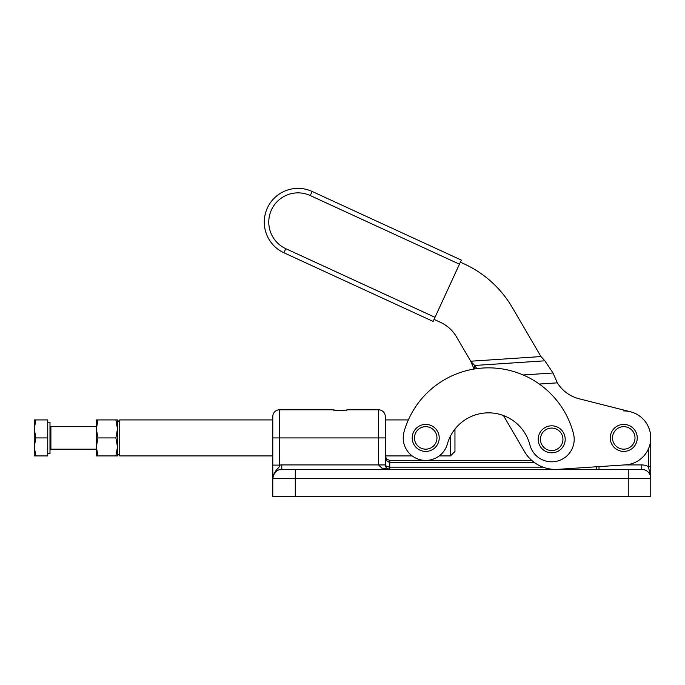 <?xml version="1.0" encoding="UTF-8"?>
<svg xmlns="http://www.w3.org/2000/svg" width="685" height="685" viewBox="0 0 685 685"><rect width="100%" height="100%" fill="white"/><g stroke="black" fill="none" stroke-linecap="round" stroke-linejoin="round"><path stroke-width="1.03" d="M96.345 455.919L96.345 446.92L97.955 455.919L96.345 455.919M117.495 455.919L115.885 455.919L117.495 446.92L115.885 437.92L117.495 428.921L115.885 419.922L117.495 419.922L117.495 455.919M96.345 449.172L50.895 449.172L50.895 426.669L96.345 426.669M49.996 450.071A0.899 0.899 1.3 0 1 50.895 449.172M50.895 426.669A0.899 0.899 1.3 0 1 49.996 425.77M34.25 446.92L35.86 455.919L34.25 455.919L34.25 419.922L35.86 419.922L34.25 428.921L35.86 437.92L34.25 446.92M47.744 453.667L49.996 453.667L49.996 422.174L47.744 422.174M117.495 453.667L119.738 455.919L119.738 419.922L272.784 419.922L272.784 416.548A6.747 6.747 0 0 1 279.531 409.793L279.531 437.92L272.784 437.92L272.784 465.106L279.531 465.106L279.531 437.92L385.278 437.92L385.278 416.548A6.747 6.747 0 0 0 378.522 409.793L378.522 464.918L381.819 468.095L389.774 469.413L386.597 468.095L385.278 464.918L385.278 437.92M450.465 436.131L450.465 455.919L439.213 455.919M450.465 455.919L454.96 451.415L454.96 429.118M524.504 451.578A35.997 35.997 -89.8 0 0 538.71 465.218A35.997 35.997 90.2 0 1 524.504 451.578L503.466 415.555M625.542 464.858A26.998 26.998 90.2 0 0 630.38 411.745L579.073 398.756A35.997 35.997 90.2 0 1 566.272 392.625A35.997 35.997 -90 0 0 579.073 398.756L630.38 411.745A26.998 26.998 90.2 0 1 648.498 448.709A26.998 26.998 0 0 1 625.542 464.858L557.967 469.336A35.997 35.997 -89.8 0 1 555.586 469.413A35.997 35.997 90.2 0 1 538.71 465.218A35.997 35.997 -89.8 0 0 555.586 469.413M434.059 319.373L440.446 322.318A35.997 35.997 90.2 0 1 456.484 336.857L470.715 361.218L474.08 369.052M476.769 368.65L474.645 365.465L544.883 360.807L540.953 356.56L512.312 307.531A107.99 107.99 -89.8 0 0 464.199 263.905L460.388 262.149M531.783 460.414L389.774 460.414L386.597 459.096L385.278 455.919L386.597 460.688L389.774 462.666L534.608 462.666M596.755 467.161L596.789 469.413L596.755 466.768L590.71 467.161M543.059 467.161L389.774 467.161L386.597 466.511L385.278 464.918L281.783 464.918L281.783 469.413L641.751 469.413A8.999 8.999 0 0 1 648.113 472.051A8.999 8.999 0 0 0 641.751 469.413A8.999 8.999 0 0 1 650.75 478.413L650.75 496.411L650.75 478.413A8.999 8.999 0 0 0 641.751 469.413L641.751 464.918L624.643 464.918M648.498 448.709L648.498 466.725L650.75 466.725L650.75 437.92A26.998 26.998 0 0 0 623.752 410.923A26.998 26.998 0 0 1 642.847 418.826M334.854 410.212L340.282 410.777L347.86 409.844L340.282 410.777L333.167 409.87L334.186 410.452M272.784 416.548L272.784 455.919L119.738 455.919M272.784 465.106L272.784 496.411L650.75 496.411M312.129 191.457A33.745 33.745 -90 0 0 286.321 190.464A33.745 33.745 90 0 1 312.129 191.457L461.33 260.103L312.129 191.457L310.245 195.542L459.447 264.187L461.33 260.103M433.665 320.22L435.001 317.326L285.799 248.681L283.915 252.774L433.117 321.419L433.665 320.22M623.872 451.415A13.494 13.494 -90 0 0 637.247 437.801A13.494 13.494 90.2 0 1 623.872 451.415A13.494 13.494 -90 0 1 610.258 438.04A13.494 13.494 -90 0 1 623.633 424.417A13.494 13.494 90.2 0 1 637.247 437.801A13.494 13.494 -90 0 0 623.633 424.417M548.394 452.4A13.494 13.494 0 0 0 564.783 442.613A13.494 13.494 0 0 1 548.394 452.4A13.494 13.494 0 0 1 538.607 436.011A13.494 13.494 0 0 1 554.996 426.224A13.494 13.494 0 0 1 564.783 442.613A13.494 13.494 0 0 0 554.996 426.224M422.414 451.004A13.494 13.494 0 0 0 438.802 441.217A13.494 13.494 0 0 1 422.414 451.004A13.494 13.494 0 0 1 412.627 434.615A13.494 13.494 0 0 1 429.015 424.828A13.494 13.494 0 0 1 438.802 441.217A13.494 13.494 0 0 0 429.015 424.828M286.321 190.464A33.745 33.745 -90 0 0 283.915 252.774M459.447 264.187L435.001 317.326M275.421 472.051A8.999 8.999 0 0 1 281.783 469.413A8.999 8.999 0 0 0 272.784 478.413C275.31 467.761 279.994 468.412 279.531 465.106A13.494 13.494 0 0 1 281.783 464.918M641.751 464.918A13.494 13.494 0 0 1 648.498 466.725L650.75 478.413L650.75 466.725M387.419 468.746L386.597 468.095M389.774 460.414L389.774 469.413L387.838 468.977M566.272 392.625A35.997 35.997 90.2 0 1 557.333 382.846L553.009 372.991L523.117 374.969M544.883 360.807L553.009 372.991M474.876 368.924L474.645 365.465L470.715 361.218L540.953 356.56M573.482 433.699A22.494 22.494 0 0 1 557.307 461.099A22.494 22.494 0 0 1 529.907 444.933A42.744 42.744 0 0 0 447.365 444.017A22.494 22.494 0 0 1 419.614 459.575A22.494 22.494 0 0 1 404.056 431.824A87.74 87.74 0 0 1 573.482 433.699M35.86 455.919L47.744 455.919L47.744 419.922L35.86 419.922M47.744 437.92L35.86 437.92M97.955 455.919L115.885 455.919M97.955 437.92L96.345 446.92L96.345 419.922L97.955 419.922L96.345 428.921L97.955 437.92L115.885 437.92M97.955 419.922L115.885 419.922M599.007 469.413L599.007 466.613M295.286 496.411L295.286 478.413L628.256 478.413L628.256 469.413M272.784 478.413L295.286 478.413L295.286 469.413M628.256 496.411L628.256 478.413L650.75 478.413A8.999 8.999 0 0 0 648.113 472.051M623.65 426.669A11.251 11.251 90 0 1 635.004 437.818A11.251 11.251 90 0 1 623.855 449.163A11.251 11.251 90 0 1 612.501 438.015A11.251 11.251 90 0 1 623.65 426.669M554.448 428.408A11.251 11.251 0 0 1 562.599 442.065A11.251 11.251 0 0 1 548.942 450.225A11.251 11.251 0 0 1 540.79 436.568A11.251 11.251 0 0 1 554.448 428.408M428.467 427.012A11.251 11.251 0 0 1 436.619 440.669A11.251 11.251 0 0 1 422.962 448.829A11.251 11.251 0 0 1 414.802 435.172A11.251 11.251 0 0 1 428.467 427.012M285.799 248.681A29.249 29.249 90 0 1 271.448 209.893A29.249 29.249 90 0 1 310.245 195.542M539.292 384.045L557.333 382.846M408.354 419.922L385.278 419.922M378.522 409.793L347.86 409.793M332.602 409.793L279.531 409.793M346.345 410.435L347.218 409.938M342.466 410.606L337.114 410.529M335.727 410.349L335.059 410.246M385.544 457.443L385.278 456.004M385.775 466.982L385.278 464.918L385.775 466.982M117.495 422.174L119.738 419.922M412.216 455.919L385.278 455.919"/></g></svg>
